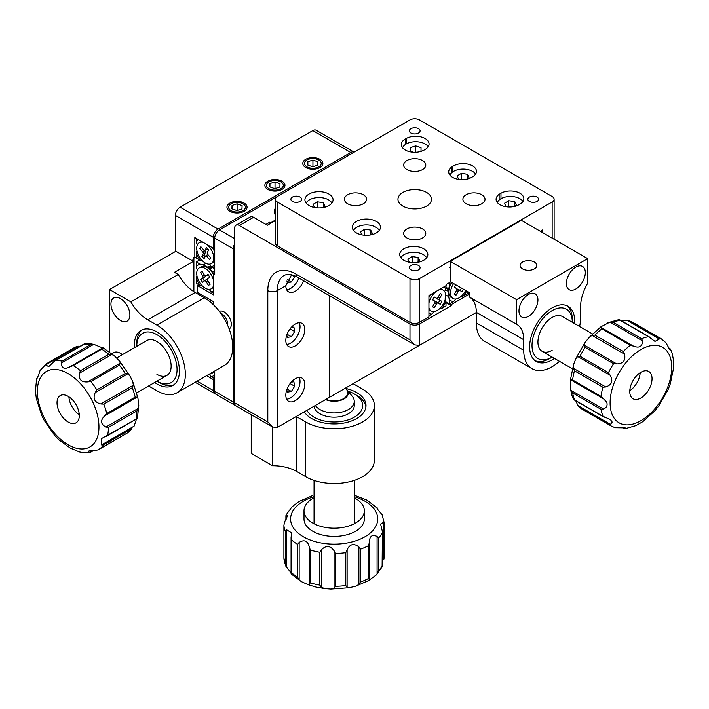 <?xml version="1.0" encoding="UTF-8"?>
<svg xmlns="http://www.w3.org/2000/svg" width="709" height="709" viewBox="0 0 709 709"><rect width="100%" height="100%" fill="white"/><g stroke="black" fill="none" stroke-linecap="round" stroke-linejoin="round"><path stroke-width="1.06" d="M231.081 210.608A8.375 4.839 0 0 0 240.209 211.654A8.375 4.839 0 0 0 245.385 207.188A8.375 4.839 0 0 0 242.93 203.767A8.375 4.839 0 0 0 233.802 202.721A8.375 4.839 0 0 0 228.626 207.188A8.375 4.839 0 0 0 231.081 210.608M268.995 188.718A8.375 4.839 0 0 0 278.123 189.773A8.375 4.839 0 0 0 283.299 185.297A8.375 4.839 0 0 0 280.844 181.876A8.375 4.839 0 0 0 271.715 180.83A8.375 4.839 0 0 0 266.54 185.297A8.375 4.839 0 0 0 268.995 188.718M306.908 166.828A8.375 4.839 0 0 0 316.037 167.882A8.375 4.839 0 0 0 321.212 163.416A8.375 4.839 0 0 0 318.758 159.995A8.375 4.839 0 0 0 309.629 158.94A8.375 4.839 0 0 0 304.453 163.416A8.375 4.839 0 0 0 306.908 166.828M354.128 152.151A6.7 3.873 120 0 0 354.092 152.134A6.7 3.873 120 0 0 350.742 152.47L312.829 130.58L180.139 207.188L218.053 229.078A6.7 3.873 120 0 0 213.312 237.285L213.312 248.23L194.833 237.559L194.833 258.076L193.885 257.535L193.885 291.691M350.742 152.47L218.053 229.078M214.73 247.406L213.312 248.23M196.251 257.261L194.833 258.076M206.603 375.69L213.312 379.563L213.312 390.508A6.7 3.873 120 0 0 214.703 393.575A6.7 3.873 120 0 0 215.483 393.849M214.73 374.662A15.075 8.703 -120 0 1 211.052 376.612L214.73 378.739L213.312 379.563M175.398 251.509L175.398 215.394A6.7 3.873 -60 0 1 180.139 207.188M312.829 130.58A6.7 3.873 -60 0 1 316.179 130.243L354.092 152.134M500.971 198.706L500.971 193.238L499.127 194.355A13.4 7.737 0 0 0 496.096 199.256A13.4 7.737 0 0 0 503.762 206.248A13.4 7.737 0 0 0 517.987 205.247L519.927 204.174A13.4 7.737 0 0 0 523.854 198.706A13.4 7.737 0 0 0 519.927 193.238A13.4 7.737 0 0 0 500.971 193.238M452.688 171.915L452.688 166.447L451.739 166.996A13.4 7.737 0 0 0 448.708 171.888A13.4 7.737 0 0 0 456.977 179.04A13.4 7.737 0 0 0 471.591 177.365L472.54 176.816A13.4 7.737 0 0 0 476.466 171.348A13.4 7.737 0 0 0 472.54 165.871A13.4 7.737 0 0 0 452.688 166.447M425.143 138.512A13.4 7.737 0 0 0 406.186 138.512L405.247 139.061A13.4 7.737 0 0 0 401.321 144.53A13.4 7.737 0 0 0 409.589 151.682A13.4 7.737 0 0 0 424.195 150.007L425.143 149.457A13.4 7.737 0 0 0 429.069 143.989A13.4 7.737 0 0 0 425.143 138.512M300.04 201.445A5.362 3.093 0 0 0 301.609 199.256A5.362 3.093 0 0 0 298.294 196.393A5.362 3.093 0 0 0 292.454 197.067A5.362 3.093 0 0 0 290.885 199.256A5.362 3.093 0 0 0 294.191 202.109A5.362 3.093 0 0 0 300.04 201.445M418.514 133.044A5.362 3.093 0 0 0 420.082 130.855A5.362 3.093 0 0 0 416.777 127.992A5.362 3.093 0 0 0 410.928 128.666A5.362 3.093 0 0 0 409.359 130.855A5.362 3.093 0 0 0 412.665 133.709A5.362 3.093 0 0 0 418.514 133.044M536.988 201.445A5.362 3.093 0 0 0 538.556 199.256A5.362 3.093 0 0 0 535.251 196.393A5.362 3.093 0 0 0 529.401 197.067A5.362 3.093 0 0 0 527.833 199.256A5.362 3.093 0 0 0 531.147 202.109A5.362 3.093 0 0 0 536.988 201.445M418.514 269.845A5.362 3.093 0 0 0 420.082 267.656A5.362 3.093 0 0 0 416.777 264.794A5.362 3.093 0 0 0 410.928 265.467A5.362 3.093 0 0 0 409.359 267.656A5.362 3.093 0 0 0 412.665 270.51A5.362 3.093 0 0 0 418.514 269.845M328.941 205.548A14.074 8.127 0 0 0 333.07 199.796A14.074 8.127 0 0 0 324.376 192.29A14.074 8.127 0 0 0 309.044 194.053A14.074 8.127 0 0 0 304.914 199.796A14.074 8.127 0 0 0 313.608 207.312A14.074 8.127 0 0 0 328.941 205.548M376.337 232.906A14.074 8.127 0 0 0 380.458 227.164A14.074 8.127 0 0 0 371.764 219.657A14.074 8.127 0 0 0 356.432 221.412A14.074 8.127 0 0 0 352.311 227.164A14.074 8.127 0 0 0 360.996 234.67A14.074 8.127 0 0 0 376.337 232.906M423.725 260.265A14.074 8.127 0 0 0 427.846 254.522A14.074 8.127 0 0 0 419.161 247.016A14.074 8.127 0 0 0 403.82 248.779A14.074 8.127 0 0 0 399.699 254.522A14.074 8.127 0 0 0 408.384 262.029A14.074 8.127 0 0 0 423.725 260.265M422.537 169.566A11.06 6.381 0 0 0 425.781 165.055A11.06 6.381 0 0 0 418.957 159.153A11.06 6.381 0 0 0 406.904 160.535A11.06 6.381 0 0 0 403.66 165.055A11.06 6.381 0 0 0 410.493 170.949A11.06 6.381 0 0 0 422.537 169.566M481.774 203.767A11.06 6.381 0 0 0 485.018 199.256A11.06 6.381 0 0 0 478.194 193.353A11.06 6.381 0 0 0 466.141 194.736A11.06 6.381 0 0 0 462.897 199.256A11.06 6.381 0 0 0 469.73 205.149A11.06 6.381 0 0 0 481.774 203.767M422.537 237.967A11.06 6.381 0 0 0 425.781 233.456A11.06 6.381 0 0 0 418.957 227.554A11.06 6.381 0 0 0 406.904 228.936A11.06 6.381 0 0 0 403.66 233.456A11.06 6.381 0 0 0 410.493 239.35A11.06 6.381 0 0 0 422.537 237.967M363.3 203.767A11.06 6.381 0 0 0 366.544 199.256A11.06 6.381 0 0 0 359.711 193.353A11.06 6.381 0 0 0 347.667 194.736A11.06 6.381 0 0 0 344.423 199.256A11.06 6.381 0 0 0 351.247 205.149A11.06 6.381 0 0 0 363.3 203.767M426.57 206.097A16.759 9.669 0 0 0 431.48 199.256A16.759 9.669 0 0 0 421.128 190.313A16.759 9.669 0 0 0 402.872 192.414A16.759 9.669 0 0 0 397.962 199.256A16.759 9.669 0 0 0 408.313 208.189A16.759 9.669 0 0 0 426.57 206.097M275.322 199.256A6.7 3.873 0 0 0 277.29 201.985L277.29 245.766A6.7 3.873 180 0 1 275.322 243.027L275.322 199.256A6.7 3.873 0 0 1 277.29 196.517L409.979 119.91A6.7 3.873 0 0 1 419.462 119.91L552.151 196.517A6.7 3.873 0 0 1 554.119 199.256A6.7 3.873 0 0 1 552.151 201.985L419.462 278.602L419.462 322.373A6.7 3.873 180 0 1 409.979 322.373L409.979 278.602A6.7 3.873 0 0 0 419.462 278.602M542.677 232.632L542.677 229.893L540.302 231.267M450.738 281.881L446.705 284.212L446.705 285.302L428.936 295.564L428.936 316.905L419.462 322.373M277.29 245.766L409.979 322.373M277.29 201.985L409.979 278.602M451.739 172.677L451.739 166.996M499.127 200.035L499.127 194.355M346.391 388.585A31.834 18.381 180 0 1 356.671 392.556A31.834 18.381 180 0 1 365.995 405.557A31.834 18.381 180 0 1 346.338 422.537A31.834 18.381 180 0 1 311.65 418.549A31.834 18.381 180 0 1 304.258 411.867M305.721 476.696A40.209 23.22 0 0 0 349.546 481.73A40.209 23.22 0 0 0 374.37 460.274L374.37 405.557A40.209 23.22 180 0 1 349.546 427.004A40.209 23.22 180 0 1 305.721 421.97L296.584 416.697L296.584 471.414L305.721 476.696L305.721 421.97M296.584 471.414A33.509 19.347 0 0 0 272.548 465.751L251.225 453.441L251.225 414.659M353.117 383.666A33.509 19.347 180 0 0 353.445 383.861L362.591 389.135A40.209 23.22 180 0 1 374.37 405.557M236.026 225.187L250.242 216.981A6.7 3.873 60 0 1 253.592 217.308L239.376 225.524A6.7 3.873 -120 0 0 236.026 225.187A6.7 3.873 -120 0 0 234.635 228.254L234.635 402.818L267.807 421.97L272.548 426.978L272.548 465.751M522.533 262.046A8.375 4.839 0 0 0 520.078 265.467A8.375 4.839 0 0 0 525.254 269.934A8.375 4.839 0 0 0 534.382 268.888A8.375 4.839 0 0 0 536.837 265.467A8.375 4.839 0 0 0 531.661 261.001A8.375 4.839 0 0 0 522.533 262.046M585.324 272.575A13.4 7.737 120 0 0 582.55 266.442A13.4 7.737 120 0 0 572.216 270.032A13.4 7.737 120 0 0 566.367 283.52A13.4 7.737 120 0 0 569.15 289.662A13.4 7.737 120 0 0 579.475 286.073A13.4 7.737 120 0 0 585.324 272.575M537.936 299.942A13.4 7.737 120 0 0 535.162 293.801A13.4 7.737 120 0 0 524.828 297.399A13.4 7.737 120 0 0 518.979 310.888A13.4 7.737 120 0 0 521.753 317.02A13.4 7.737 120 0 0 532.087 313.431A13.4 7.737 120 0 0 537.936 299.942M554.438 358.408A31.834 18.381 -60 0 1 536.234 361.439A31.834 18.381 -60 0 1 529.641 346.861A31.834 18.381 -60 0 1 543.537 314.823A31.834 18.381 -60 0 1 568.069 306.297A31.834 18.381 -60 0 1 574.662 320.876A31.834 18.381 -60 0 1 574.547 323.579M450.259 261.364L516.613 299.668L516.613 324.288L469.216 296.929L469.216 292.551L450.259 281.606L450.259 261.364L521.345 220.322L587.699 258.625L587.699 283.254A33.509 19.347 -60 0 0 580.582 306.891L580.582 317.455A40.209 23.22 -60 0 1 579.616 326.512M559.516 361.333A40.209 23.22 -60 0 1 532.042 368.689A40.209 23.22 -60 0 1 523.721 350.281L523.721 339.726L476.324 312.368L476.324 322.923A40.209 23.22 120 0 0 484.655 341.33L532.042 368.689M516.613 299.668L587.699 258.625M516.613 324.288A33.509 19.347 -60 0 1 516.781 324.385A33.509 19.347 -60 0 1 523.721 339.726M476.324 312.368A33.509 19.347 120 0 0 469.553 297.124M120.424 298.578A13.4 7.737 -120 0 0 113.724 297.913A13.4 7.737 -120 0 0 111.668 308.654A13.4 7.737 -120 0 0 120.424 320.459A13.4 7.737 -120 0 0 127.133 321.124A13.4 7.737 -120 0 0 129.18 310.382A13.4 7.737 -120 0 0 120.424 298.578M122.391 354.668A13.4 7.737 -120 0 0 120.424 353.295A13.4 7.737 -120 0 0 113.724 352.63A13.4 7.737 -120 0 0 112.252 353.977M134.524 347.658A31.834 18.381 60 0 1 141.002 330.376A31.834 18.381 60 0 1 156.919 331.954A31.834 18.381 60 0 1 177.711 360.004A31.834 18.381 60 0 1 172.836 385.519A31.834 18.381 60 0 1 156.919 383.941A31.834 18.381 60 0 1 154.633 382.488M193.406 291.381L193.406 261.364L175.876 251.243L109.523 289.547L130.855 301.857A33.509 19.347 60 0 0 147.773 319.839L156.919 325.112A40.209 23.22 60 0 1 183.188 360.544A40.209 23.22 60 0 1 177.02 392.768A40.209 23.22 60 0 1 156.919 390.783L148.589 385.971M109.523 351.841L109.523 289.547M177.02 392.768L224.416 365.41A40.209 23.22 -120 0 0 230.576 333.186A40.209 23.22 -120 0 0 204.307 297.753L195.161 292.471L147.773 319.839M193.406 261.364L174.449 272.309L178.243 274.498L130.855 301.857M178.243 274.498A33.509 19.347 -120 0 0 195.161 292.471M211.052 376.612L209.164 374.21M203.191 261.134L200.408 260.478A15.075 8.703 -120 0 1 196.251 253.051L196.942 250.578M197.306 244.995L196.251 241.769A15.075 8.703 -120 0 1 198.485 239.669M214.73 268.746L211.052 266.619A15.075 8.703 -120 0 0 214.73 264.679M214.73 251.482A15.075 8.703 -120 0 0 212.975 248.035M196.251 238.384L196.251 241.769M196.251 253.051L196.251 258.076L200.408 260.478M211.052 266.619L209.926 265.015M202.579 286.135L200.408 285.656A15.075 8.703 -120 0 1 196.251 278.22L196.942 275.748M197.306 270.164L196.251 266.938A15.075 8.703 -120 0 1 200.408 264.315L203.191 264.962L210.945 268.746M213.79 293.375L211.052 291.798A15.075 8.703 -120 0 0 213.79 290.77M213.79 274.64A15.075 8.703 -120 0 0 211.052 270.457L214.73 272.584M200.408 264.315L196.251 261.913L196.251 266.938M196.251 278.22L196.251 283.254L200.408 285.656M203.191 264.962L205.947 263.367M196.251 261.913L199.566 259.999M211.052 291.798L209.111 289.343M211.052 270.457L209.926 268.853L212.416 267.408M209.634 268.144L211.654 266.974M208.047 267.196L210.511 265.778M467.798 291.736L467.798 293.375L463.438 295.892A15.075 8.703 120 0 0 466.664 291.08M463.438 295.892L460.956 296.522M455.931 299.003L453.671 301.529L449.32 304.046L449.32 299.242A15.075 8.703 120 0 0 453.671 301.529M449.32 299.242L448.487 296.513L447.893 287.898M451.633 282.395A15.075 8.703 120 0 0 449.32 286.959L449.32 282.705M445.731 294.917L448.487 296.513M445.996 302.131L449.32 304.046M445.536 289.768L447.991 291.186M445.996 288.173L448.017 289.343M445.996 287.296L448.487 288.731L449.32 286.959M447.991 288.448L448.487 288.731M445.172 298.427L445.996 301.157L445.996 305.96L441.645 308.477A15.075 8.703 120 0 0 445.996 301.157M441.645 308.477L439.155 309.106M434.138 311.588L431.87 314.114L428.936 315.806M428.936 313.236A15.075 8.703 120 0 0 431.87 314.114M445.996 285.709L445.996 288.873A15.075 8.703 120 0 0 443.745 287.012M429.769 295.077A15.075 8.703 120 0 0 428.936 296.495M445.996 288.873L445.172 290.646M541.251 230.717L541.251 231.816M229.149 328.949A10.05 5.805 -120 0 0 229.237 328.896A10.05 5.805 -120 0 0 230.779 320.84A10.05 5.805 -120 0 0 224.212 311.978A10.05 5.805 -120 0 0 219.338 311.402M214.73 391.324L233.217 401.994A6.7 3.873 120 0 0 234.608 405.069L216.121 394.399A6.7 3.873 -60 0 1 214.73 391.324L214.73 371.002M233.217 401.994L233.217 248.779L214.73 238.109A6.7 3.873 -60 0 1 219.471 229.902L277.201 196.57M213.79 305.1L213.79 301.857L197.669 292.551L197.669 285.718L213.79 295.015L213.79 274.223L214.73 274.773L214.73 238.109M275.322 220.082L270.652 222.786L269.704 222.236L265.919 224.425M270.652 223.335L270.652 222.786M269.704 223.876L269.704 222.236M234.608 405.069A6.7 3.873 120 0 0 235.388 405.344M234.635 244.047A6.7 3.873 120 0 0 233.217 248.779M213.79 274.223L214.73 273.674M197.669 285.718L199.096 284.894M304.773 384.216A13.4 7.737 120 0 0 301.999 378.074A13.4 7.737 120 0 0 291.674 381.672A13.4 7.737 120 0 0 285.816 395.161A13.4 7.737 120 0 0 288.598 401.294A13.4 7.737 120 0 0 298.923 397.705A13.4 7.737 120 0 0 304.773 384.216M304.773 329.49A13.4 7.737 120 0 0 301.999 323.357A13.4 7.737 120 0 0 291.674 326.946A13.4 7.737 120 0 0 285.816 340.435A13.4 7.737 120 0 0 288.598 346.568A13.4 7.737 120 0 0 298.923 342.979A13.4 7.737 120 0 0 304.773 329.49M291.594 274.755L285.816 285.709A13.4 7.737 120 0 0 288.598 291.851A13.4 7.737 120 0 0 303.594 280.737M357.85 380.928L410.059 350.787M329.419 295.644L329.419 397.35L277.29 427.447L272.548 426.978L236.026 405.885A6.7 3.873 -60 0 1 234.635 402.818M476.324 312.527L419.462 345.363L414.721 344.893L409.979 339.886L409.979 324.022A6.7 3.873 0 0 0 419.462 324.022L451.208 305.685L451.208 304.595L469.216 294.191L469.216 292.551M329.419 397.35L471.591 315.266M239.376 225.524L409.979 324.022M253.592 217.308L267.337 225.249L275.322 220.632M445.996 302.672L451.208 305.685M467.798 293.375L469.216 294.191M449.79 303.771L451.208 304.595M572.296 322.276A28.484 16.449 120 0 0 572.296 322.24A28.484 16.449 120 0 0 552.151 310.613A28.484 16.449 120 0 0 532.016 345.496A28.484 16.449 120 0 0 552.151 357.123L549.785 358.488A31.834 18.381 -60 0 1 535.091 360.677M592.432 333.904L562.202 316.453A20.109 11.61 120 0 0 552.151 317.455A20.109 11.61 120 0 0 539.017 335.171A20.109 11.61 120 0 0 542.101 351.283A20.109 11.61 120 0 0 552.151 350.281M549.785 358.488L552.151 357.123A28.484 16.449 120 0 0 552.187 357.106M566.837 305.694A31.834 18.381 -60 0 1 572.296 319.502L572.296 322.24M156.884 381.185A28.484 16.449 -120 0 0 156.919 381.203A28.484 16.449 -120 0 0 177.055 369.575A28.484 16.449 -120 0 0 156.919 334.692A28.484 16.449 -120 0 0 136.775 346.32A28.484 16.449 -120 0 0 136.775 346.355M159.286 382.568L156.919 381.203L159.286 382.568A31.834 18.381 60 0 0 173.971 384.757M136.775 346.32L136.775 343.581A31.834 18.381 60 0 1 142.225 329.765M156.919 374.361A20.109 11.61 -120 0 0 166.97 375.362A20.109 11.61 -120 0 0 170.054 359.25A20.109 11.61 -120 0 0 156.919 341.525A20.109 11.61 -120 0 0 146.86 340.533L116.595 358.01M306.908 410.343A28.484 16.449 0 0 0 354.296 417.184A28.484 16.449 0 0 0 354.296 393.929A28.484 16.449 0 0 0 348.163 391.235M315.363 405.459A20.109 11.61 0 0 0 320.858 410.041A20.109 11.61 0 0 0 342.429 411.92A20.109 11.61 0 0 0 354.261 401.338L354.261 405.557A20.109 11.61 180 0 1 348.376 413.764A20.109 11.61 180 0 1 326.982 416.396A20.109 11.61 180 0 1 314.078 406.204M354.296 393.929L356.671 395.294A31.834 18.381 180 0 1 365.906 406.922M354.261 401.338A20.109 11.61 0 0 0 352.364 396.411L346.905 389.684A14.074 8.127 0 0 0 346.772 389.525M325.573 399.566A14.074 8.127 0 0 0 342.97 399.468A14.074 8.127 0 0 0 346.905 389.684M326.051 399.291A13.4 7.737 0 0 0 340.116 400.062A13.4 7.737 0 0 0 347.561 393.132A13.4 7.737 0 0 0 347.375 391.855M578.969 406.833L577.95 405.583L610.476 424.363L608.739 424.31L578.969 406.833L582.603 409.492A50.268 29.025 120 0 1 580.299 407.888M605.752 386.954L602.889 387.203L574.45 370.789A50.268 29.025 120 0 0 572.615 379.971L570.878 379.918L570.39 381.105L570.931 390.296L603.456 409.075C606.709 407.648 607.773 405.309 606.665 402.047L603.403 398.688L570.878 379.918L570.364 380.192L573.625 364.435L573.226 368.175L605.752 386.954C611.849 384.845 613.338 380.972 610.219 375.318L577.693 356.547L575.841 358.63L573.625 364.435M575.912 401.134L577.95 405.583M610.476 424.363L612.186 422.077L610.369 419.506L603.04 416.36A50.268 29.025 -60 0 1 601.897 413.028A50.268 29.025 -60 0 1 601.117 409.377L572.677 392.954L570.931 390.296M573.395 399.229L574.609 399.947L573.333 399.114L571.569 394.301L570.461 388.284M608.739 424.31A50.268 29.025 -60 0 0 611.043 425.905L615.093 427.713L625.178 427.855L625.081 428.706L635.955 425.604L642.93 421.589L654.939 410.715L658.803 405.894L668.064 389.702L670.289 383.897L673.55 368.148L673.453 360.048L672.336 354.03L670.519 349.112L668.295 347.827M622.839 427.509L625.081 428.706M624.93 428.715L623.707 428.006M651.651 375.504A15.749 9.093 120 0 0 648.788 371.472A15.749 9.093 120 0 0 635.317 377.223A15.749 9.093 120 0 0 630.168 394.718A15.749 9.093 120 0 0 633.04 398.75A15.749 9.093 120 0 0 646.511 392.999A15.749 9.093 120 0 0 651.651 375.504M629.796 390.677A15.749 9.093 120 0 0 640.174 372.704M669.305 348.394L670.519 349.112M658.431 337.528L659.343 339.026L626.827 320.246L630 321.115L658.431 337.528A50.268 29.025 -60 0 1 661.302 338.849L665.955 342.748L669.837 349.776L670.572 349.218M641.601 338.68L642.514 340.869L609.997 322.099L613.161 322.267L641.601 338.68A50.268 29.025 -60 0 1 648.638 336.748L654.992 341.41L659.343 339.026M633.491 346.143L630.319 345.274L601.888 328.852L600.975 327.372L633.491 346.143C639.35 348.367 642.363 346.612 642.514 340.869M592.006 335.384L594.878 335.127L623.308 351.549L624.532 354.163L592.006 335.384L588.975 337.617L585.111 342.447L584.225 345.141L616.75 363.921C623.211 363.735 625.808 360.482 624.532 354.163M616.75 363.921L613.577 363.744L585.138 347.321L584.225 345.141M577.693 356.547L580.033 356.255L608.464 372.668L610.219 375.318M572.615 379.971L601.046 396.393L603.403 398.688M603.456 409.075L601.117 409.377M574.45 370.789L573.226 368.175M609.997 322.099L600.975 326.743L600.975 327.372M648.638 336.748L620.198 320.326A50.268 29.025 120 0 0 613.161 322.267M626.827 320.246L621.385 320.805M607.95 322.728L618.984 319.617M102.14 348.385L101.662 349.191L73.231 365.605L70.12 366.713L102.575 347.968M90.38 452.28L89.024 452.776L88.926 450.959L97.656 449.976L127.629 432.836A50.268 29.025 -120 0 0 131.945 428.564L103.514 444.977L101.591 444.897L134.116 426.118L136.42 419.258M93.109 450.419L89.423 452.776L84.734 452.856L79.337 451.943L71.591 448.558M61.196 363.114L62.082 361.111L90.513 344.698L93.721 344.344L61.196 363.114C61.648 368.458 64.616 369.655 70.12 366.713L69.385 367.147M102.637 347.933L93.721 344.344M79.355 373.244L80.454 370.718L108.894 354.296L111.871 354.465L79.355 373.244C78.575 379.528 81.375 382.417 87.748 381.894L120.273 363.114L119.546 361.076L114.902 356.308L111.871 354.465M120.273 363.114L119.387 365.117L90.956 381.531L87.748 381.894M95.228 392.582L96.814 389.897L125.245 373.475L127.753 373.803L95.228 392.582C92.684 398.573 94.554 402.366 100.855 403.97L133.381 385.191L132.698 381.495L130.084 376.195L127.753 373.803M133.381 385.191L132.282 387.717L103.842 404.13L100.855 403.97M104.578 415.953L106.758 413.507L135.189 397.093L137.103 397.173L104.578 415.953C100.173 420.481 100.625 424.168 105.925 427.031L138.45 408.251L138.778 405.451L137.909 398.006L137.103 397.173M138.45 408.251L136.872 410.945L108.442 427.359L105.925 427.031M101.591 444.897L101.777 438.454L137.094 418.594M138.778 405.451L137.413 418.319M131.945 428.564L127.797 432.729M127.7 432.791L99.198 449.249A50.268 29.025 60 0 0 103.514 444.977M63.704 394.833A15.749 9.093 -120 0 0 60.283 395.551A15.749 9.093 -120 0 0 58.962 411.123A15.749 9.093 -120 0 0 72.619 423.548A15.749 9.093 -120 0 0 76.031 422.83A15.749 9.093 -120 0 0 77.361 407.258A15.749 9.093 -120 0 0 63.704 394.833M68.897 396.783A15.749 9.093 -120 0 0 79.275 414.756M85.204 343.723L54.425 361.111L48.726 366.65L45.624 364.922L46.599 363.664L75.207 347.144L46.599 363.664M37.542 377.755L36.824 378.172C36.983 379.164 38.082 376.559 40.112 370.373L46.528 363.699M37.612 377.631L36.824 378.606M71.317 448.797L59.334 440.183L54.682 435.415L44.153 420.295L41.53 414.995L36.319 398.493L35.45 391.049L36.62 378.509M75.039 347.242L78.15 346.143L45.624 364.922M84.229 343.909L83.848 344.211A50.268 29.025 -120 0 1 87.11 344.211A50.268 29.025 -120 0 1 90.513 344.698M314.052 497.807A30.159 17.415 0 0 0 304.001 510.781A30.159 17.415 0 0 0 322.63 526.867A30.159 17.415 0 0 0 364.32 510.781A30.159 17.415 0 0 0 354.261 497.807M304.001 510.781L304.001 518.988A30.159 17.415 0 0 0 322.63 535.082A30.159 17.415 0 0 0 364.32 518.988L364.32 510.781M334.781 587.433L334.081 588.293L334.081 550.742L335.605 553.472L335.605 586.299L334.781 587.433M354.261 495.183L366.97 500.129L376.727 507.644M321.434 587.336L319.794 585.102L319.794 552.276L321.434 549.785L321.434 587.336L324.979 588.63L330.89 589.082L334.081 588.293M334.081 550.742C330.234 545.496 326.016 545.177 321.434 549.785M347.109 587.3L345.806 585.528L345.806 552.692L347.109 549.75L347.109 587.3L349.324 587.717L355.732 586.166L358.896 584.482L358.896 546.931C353.853 543.059 349.927 543.998 347.109 549.75M358.896 546.931L360.535 549.165L360.535 582L358.896 584.482M369.318 579.865L368.689 578.384L368.689 545.549L369.318 542.305L369.309 580.042L376.222 575.008L377.082 574.015L377.082 536.456C372.198 534.125 369.611 536.075 369.318 542.305L369.309 541.738M377.082 536.456L378.393 538.237L378.393 571.073L377.082 574.015M382.107 567.005L382.408 531.582L380.591 524.048L383.764 522.143L384.402 523.623L384.402 556.574L384.402 523.623M377.161 508.832L377.161 507.821C376.124 507.458 377.755 509.727 382.045 514.619L384.402 523.579M377.241 508.973L376.966 507.493M384.402 556.459L383.764 559.702L383.764 522.143M382.408 566.101L382.328 565.587A50.268 29.016 0 0 1 378.393 571.073M309.284 546.878L310.285 549.998L310.285 582.833L309.284 584.438L309.284 546.878C307.662 540.79 304.285 539.301 299.163 542.403L299.163 579.953L301.343 581.628L308.247 584.73L309.284 584.438M299.163 579.953L297.629 577.232L297.629 544.397L299.163 542.403M286.268 529.579L286.268 567.138L285.257 564.018L285.257 531.183L286.268 529.579L291.585 532.84L291.071 537.493L291.071 573.501M285.984 516.17L286.206 514.752L287.721 515.487L284.548 522.054L283.91 525.298L283.91 558.249L285.949 566.509L290.85 572.447M301.343 581.628L291.16 573.936M286.206 519.148L286.046 515.026L292.099 506.749L298.879 501.538L312.58 495.591M283.91 558.178L283.91 525.298A50.268 29.016 180 0 0 285.257 531.183M497.355 202.526A13.4 7.737 180 0 1 509.47 196.464A13.4 7.737 180 0 1 522.985 201.445M513.91 206.558L516.444 205.078L514.796 201.631L508.796 200.736L504.454 203.279L506.102 206.727L506.908 206.842M508.796 206.984L508.796 200.736M514.796 206.044L514.796 201.631M449.967 175.167A13.4 7.737 180 0 1 462.082 169.097A13.4 7.737 180 0 1 475.597 174.077M466.522 179.2L469.048 177.711L467.399 174.272L461.408 173.368L457.066 175.921L458.714 179.368L459.521 179.483M461.408 179.616L461.408 173.368M467.399 178.686L467.399 174.272M400.913 257.819A13.4 7.737 180 0 1 413.772 252.253A13.4 7.737 180 0 1 426.641 257.819M417.184 262.401L419.763 260.894L418.115 257.447L412.124 256.552L407.781 259.095L409.279 262.224M412.124 262.587L412.124 256.552M418.115 261.86L418.115 257.447M353.516 230.46A13.4 7.737 180 0 1 366.385 224.895A13.4 7.737 180 0 1 379.244 230.46M369.797 235.042L372.376 233.527L370.727 230.088L364.736 229.184L360.394 231.737L361.882 234.856M364.736 235.228L364.736 229.184M370.727 234.502L370.727 230.088M306.128 203.093A13.4 7.737 180 0 1 318.988 197.536A13.4 7.737 180 0 1 331.856 203.093M322.409 207.684L324.988 206.168L323.339 202.721L317.34 201.826L312.997 204.378L314.495 207.498M317.34 207.87L317.34 201.826M323.339 207.134L323.339 202.721M419.409 151.779L421.04 151.239L421.022 147.658L415.651 145.886L410.298 147.676L410.316 151.256L413.25 152.222M402.57 147.8A13.4 7.737 180 0 1 414.694 141.738A13.4 7.737 180 0 1 428.209 146.719M415.651 152.249L415.651 145.886M421.022 151.239L421.022 147.658M451.846 282.519A12.062 6.966 120 0 0 451.225 283.529A12.062 6.966 120 0 0 448.726 291.94A12.062 6.966 120 0 0 451.225 297.461L452.998 298.489A12.062 6.966 120 0 0 465.06 291.523A12.062 6.966 120 0 0 465.627 290.477M453.618 283.547A12.062 6.966 120 0 0 452.998 284.548A12.062 6.966 120 0 0 452.998 298.489M455.772 284.788L454.336 287.26L456.516 288.519A1.675 0.966 -60 0 1 456.561 288.545A1.675 0.966 -60 0 1 456.516 290.46L454.336 294.226L456.011 295.192L458.191 291.426A1.675 0.966 -60 0 1 459.866 290.46L462.046 291.718L463.473 289.237M456.853 289.494A1.861 1.072 -60 0 1 458.067 289.201L460.15 290.406L461.488 288.084M460.15 290.406L462.046 291.718M454.416 294.093L456.011 295.192M428.936 307.715A12.062 6.966 120 0 0 431.196 311.074A12.062 6.966 120 0 0 443.258 304.108A12.062 6.966 120 0 0 443.267 290.176L441.485 289.148A12.062 6.966 120 0 0 440.661 288.793M430.239 294.811A12.062 6.966 120 0 0 429.424 296.114A12.062 6.966 120 0 0 428.936 297M443.267 290.176A12.062 6.966 120 0 0 431.205 297.142A12.062 6.966 120 0 0 428.936 303.106M428.936 309.718A12.062 6.966 120 0 0 429.424 310.046L431.196 311.074M434.218 296.947L432.543 299.845L434.714 301.103A1.675 0.966 -60 0 1 434.759 301.13A1.675 0.966 -60 0 1 434.714 303.044L432.543 306.811L434.209 307.786L436.389 304.01A1.675 0.966 -60 0 1 438.065 303.044L440.245 304.303L441.92 301.405L439.748 300.137A1.675 0.966 -60 0 1 439.748 298.205L441.92 294.43L440.245 293.464L438.073 297.239A1.675 0.966 -60 0 1 436.434 298.223A1.675 0.966 -60 0 1 436.398 298.205L434.218 296.947M440.165 293.606L441.92 294.43M435.051 302.078A1.861 1.072 -60 0 1 436.265 301.786L438.348 302.991L439.837 300.412L437.754 299.207A1.861 1.072 -60 0 1 437.4 298.01M439.837 300.412L441.92 301.405M438.348 302.991L440.245 304.303M432.614 306.678L434.209 307.786M275.322 214.641A6.532 3.775 -60 0 1 275.322 208.021M241.884 212.266A10.05 5.805 -0 0 0 247.06 207.188A10.05 5.805 -0 0 0 232.135 202.109A10.05 5.805 -0 0 0 226.951 207.188A10.05 5.805 -0 0 0 241.884 212.266M237.107 203.838L232.029 205.459L231.932 208.818L236.903 210.538L241.982 208.916L242.079 205.566L237.107 203.838L237.107 210.476M232.029 208.845L232.029 205.459M279.798 190.375A10.05 5.805 -0 0 0 284.974 185.297A10.05 5.805 -0 0 0 270.04 180.228A10.05 5.805 -0 0 0 264.865 185.297A10.05 5.805 -0 0 0 279.798 190.375M275.021 181.947L269.943 183.578L269.845 186.928L274.817 188.647L279.895 187.025L279.993 183.675L275.021 181.947L275.021 188.585M269.943 186.963L269.943 183.578M317.712 168.485A10.05 5.805 -0 0 0 322.887 163.416A10.05 5.805 -0 0 0 307.954 158.337A10.05 5.805 -0 0 0 302.778 163.416A10.05 5.805 -0 0 0 317.712 168.485M312.935 160.057L307.857 161.687L307.759 165.037L312.731 166.766L317.809 165.135L317.907 161.785L312.935 160.057L312.935 166.695M307.857 165.073L307.857 161.687M210.591 302.194A13.4 7.737 -60 0 1 210.972 300.235M203.261 242.425A12.062 6.966 -120 0 0 199.22 242.708A12.062 6.966 -120 0 0 201.64 259.99A12.062 6.966 -120 0 0 211.291 263.606L213.063 262.578A12.062 6.966 -120 0 0 214.73 260.815M214.73 252.342A12.062 6.966 -120 0 0 212.54 247.787M211.291 263.606A12.062 6.966 -120 0 0 208.871 246.324A12.062 6.966 -120 0 0 207.25 244.729M201.524 241.423A12.062 6.966 -120 0 0 201.001 241.68L199.22 242.708M208.641 249.985L206.496 247.592L205.185 250.055A1.675 0.966 60 0 1 204.91 250.33A1.675 0.966 60 0 1 203.616 249.807L200.824 246.688L199.814 248.584L202.606 251.704A1.675 0.966 60 0 1 203.182 253.857L201.87 256.321L204.015 258.723L205.326 256.25A1.675 0.966 60 0 1 205.521 256.029A1.675 0.966 60 0 1 206.904 256.498L209.687 259.618L210.697 257.721L207.905 254.602A1.675 0.966 60 0 1 207.329 252.457L208.641 249.985M207.099 255.027A1.861 1.072 60 0 1 207.32 254.77A1.861 1.072 60 0 1 207.994 254.699M204.431 250.357L204.555 250.507A1.861 1.072 60 0 1 205.193 252.891L203.944 255.258L205.14 256.596M203.944 255.258L201.87 256.321M201.666 247.636L199.814 248.584M207.436 248.646L207.205 249.098A1.861 1.072 60 0 1 206.895 249.4L204.91 250.33M211.291 288.776A12.062 6.966 -120 0 0 213.79 283.254A12.062 6.966 -120 0 0 211.016 274.383A12.062 6.966 -120 0 0 199.22 267.878A12.062 6.966 -120 0 0 199.495 282.271A12.062 6.966 -120 0 0 211.291 288.776L213.063 287.748A12.062 6.966 -120 0 0 213.79 287.216M213.79 275.181A12.062 6.966 -120 0 0 212.789 273.364A12.062 6.966 -120 0 0 207.037 267.453A12.062 6.966 -120 0 0 201.001 266.85L199.22 267.878M209.811 277.237L208.065 274.383L205.982 275.801A1.675 0.966 60 0 1 205.902 275.845A1.675 0.966 60 0 1 204.307 274.924L202.038 271.21L200.434 272.3L202.712 276.014A1.675 0.966 60 0 1 202.783 277.99L200.7 279.417L202.446 282.271L204.529 280.853A1.675 0.966 60 0 1 206.204 281.73L208.473 285.443L210.077 284.353L207.799 280.64A1.675 0.966 60 0 1 207.728 278.664L209.518 277.414A1.861 1.072 60 0 1 209.527 277.405L209.518 277.414M210.068 284.336L208.473 285.443M205.052 275.712A1.861 1.072 60 0 1 204.777 277.059L202.783 278.415L204.334 280.959L206.328 279.594A1.861 1.072 60 0 1 207.453 279.763M204.334 280.959L202.446 282.271M202.783 278.415L200.7 279.417M202.189 271.467L200.434 272.3M208.251 274.684L207.976 274.87A1.861 1.072 60 0 1 207.888 274.924A1.861 1.072 60 0 1 207.79 274.959M209.27 374.157A12.062 6.966 -120 0 0 211.291 373.59L213.063 372.571A12.062 6.966 -120 0 0 214.561 371.099M211.291 373.59A12.062 6.966 -120 0 0 212.78 372.128M299.198 377.463A13.4 7.737 -60 0 1 296.734 391.687A13.4 7.737 -60 0 1 286.658 399.176M286.799 389.737L287.234 392.157L291.364 391.448L294.687 386.237L293.881 381.734L291.186 382.204M290.07 383.569L294.687 386.237M287.083 388.975L291.364 391.448M299.198 322.737A13.4 7.737 -60 0 1 296.734 336.97A13.4 7.737 -60 0 1 286.658 344.45M286.799 335.02L287.234 337.44L291.364 336.731L294.687 331.52L293.881 327.017L291.186 327.478M290.07 328.852L294.687 331.52M287.083 334.249L291.364 336.731M298.861 277.999A13.4 7.737 -60 0 1 296.734 282.244A13.4 7.737 -60 0 1 286.658 289.733M286.932 281.021L287.234 282.714L291.364 282.005L294.687 276.794L294.492 275.73M291.426 274.915L294.687 276.794M287.553 279.807L291.364 282.005M213.312 237.285L175.398 215.394M197.129 381.167L213.312 390.508M406.186 143.989L406.186 138.512M552.151 238.109L552.151 201.985M405.247 144.592L405.247 139.061M476.324 322.923L523.721 350.281M204.307 297.753L156.919 325.112M219.471 229.902L234.635 238.649M285.816 285.709L277.29 290.637L277.29 427.447M414.721 344.893L297.629 277.29C296.974 276.785 291.851 273.949 286.87 274.41L284.229 275.296A33.509 19.347 -120 0 0 277.29 290.637A6.7 3.873 180 0 1 267.807 290.637A40.209 23.22 60 0 1 296.247 274.223L409.979 339.886M419.462 324.022L419.462 345.363M267.807 421.97L267.807 290.637M297.629 277.29A6.7 3.873 -60 0 1 296.247 274.223M572.677 392.954A50.268 29.025 120 0 0 573.466 396.615A50.268 29.025 120 0 0 574.609 399.947L603.04 416.36M611.202 411.672A43.559 25.152 120 0 0 649.063 414.703A43.559 25.152 120 0 0 670.617 358.55A43.559 25.152 120 0 0 632.756 355.519A43.559 25.152 120 0 0 611.202 411.672M623.308 351.549A50.268 29.025 -60 0 1 630.319 345.274M608.464 372.668A50.268 29.025 -60 0 1 613.577 363.744M601.046 396.393A50.268 29.025 -60 0 1 602.889 387.203M585.138 347.321A50.268 29.025 120 0 0 580.033 356.255M601.888 328.852A50.268 29.025 120 0 0 594.878 335.127M628.812 320.619L632.871 322.427A50.268 29.025 120 0 0 630 321.115M70.457 366.518L102.513 348.013M55.417 360.624A50.268 29.025 60 0 1 58.67 360.633A50.268 29.025 60 0 1 62.082 361.111M108.894 354.296A50.268 29.025 -120 0 0 101.662 349.191M125.245 373.475A50.268 29.025 -120 0 0 119.387 365.117M135.189 397.093A50.268 29.025 -120 0 0 132.282 387.717M136.066 418.815A50.268 29.025 -120 0 0 136.872 410.945M80.489 448.903A43.559 25.152 -120 0 0 96.389 411.255A43.559 25.152 -120 0 0 55.834 369.478A43.559 25.152 -120 0 0 39.926 407.126A43.559 25.152 -120 0 0 80.489 448.903M108.442 427.359A50.268 29.025 60 0 1 107.626 435.237M103.842 404.13A50.268 29.025 60 0 1 106.758 413.507M90.956 381.531A50.268 29.025 60 0 1 96.814 389.897M73.231 365.605A50.268 29.025 60 0 1 80.454 370.718M310.285 582.833A50.268 29.016 0 0 0 314.938 584.11A50.268 29.016 0 0 0 319.794 585.102M319.794 552.276A50.268 29.016 180 0 1 314.938 551.274A50.268 29.016 180 0 1 310.285 549.998M314.052 496.681A43.559 25.152 0 0 0 290.637 520.087A43.559 25.152 0 0 0 317.499 542.225A43.559 25.152 0 0 0 373.643 529.614A43.559 25.152 0 0 0 354.261 496.681M345.806 552.692A50.268 29.016 180 0 1 335.605 553.472M368.689 545.549A50.268 29.016 180 0 1 360.535 549.165M382.328 532.751A50.268 29.016 180 0 1 378.393 538.237M360.535 582A50.268 29.016 0 0 0 368.689 578.384M335.605 586.299A50.268 29.016 0 0 0 345.806 585.528M291.372 572.526A50.268 29.016 0 0 0 297.629 577.232M283.91 558.134A50.268 29.016 0 0 0 285.257 564.018M297.629 544.397A50.268 29.016 180 0 1 291.372 539.691M369.318 542.562L369.318 579.767M458.067 289.201L459.866 290.46M456.516 290.46L458.191 291.426M454.717 287.26L456.516 288.519M434.404 297.275L436.398 298.205M438.073 297.239L439.748 298.205M437.754 299.207L439.748 300.137M436.265 301.786L438.065 303.044M434.714 303.044L436.389 304.01M432.915 299.854L434.714 301.103M208.641 255.426L206.904 256.498M205.193 252.891L203.182 253.857M204.555 250.507L202.606 251.704M207.205 249.098L205.185 250.055M207.879 280.755L206.204 281.73M206.328 279.594L204.529 280.853M204.777 277.059L202.783 277.99M204.387 275.039L202.712 276.014M207.976 274.87L205.982 275.801M195.17 382.293L214.703 393.575M554.119 239.234L554.119 199.256M572.331 368.733L542.101 351.283M136.74 392.813L166.97 375.362M354.261 523.756L354.261 480.383M314.052 523.756L314.052 480.383M227.651 325.325A13.4 13.4 0 0 0 220.534 312.997M347.552 393.468A13.4 13.4 0 0 0 345.992 387.779M575.841 358.63L585.111 342.447M588.975 337.617L600.975 326.743M661.302 338.849L632.871 322.427M611.043 425.905L582.603 409.492M622.529 427.536L624.274 428.537M604.254 417.255L573.936 399.752M619.701 319.83L650.082 337.369M670.023 348.615L668.153 347.534M84.805 343.723L89.494 343.643L94.891 344.547M102.92 347.694L114.902 356.308M119.546 361.076L130.084 376.195M132.698 381.495L137.909 398.006M137.032 418.62L105.951 436.567M89.999 452.581L93.739 450.428M54.54 361.049L84.185 343.936M308.247 584.73L315.948 587.052L324.979 588.63M382.266 566.73L376.222 575.008M369.433 580.21L355.732 586.166M349.324 587.717L330.89 589.082M382.408 531.723L382.408 566.048M285.904 515.656L285.904 519.626M291.071 573.43L291.071 537.644M456.561 288.545L454.761 287.296M448.726 288.138L448.726 291.94M436.434 298.223L434.449 297.301M434.759 301.13L432.96 299.88M193.406 275.119L193.885 274.844M191.917 260.504L192.901 259.937M205.521 256.029L207.32 254.77M205.902 275.845L207.888 274.924M210.325 269.349L207.037 267.453M457.917 256.942L457.438 256.667M450.259 268.002L449.284 267.444M505.304 229.583L504.826 229.308"/></g></svg>
